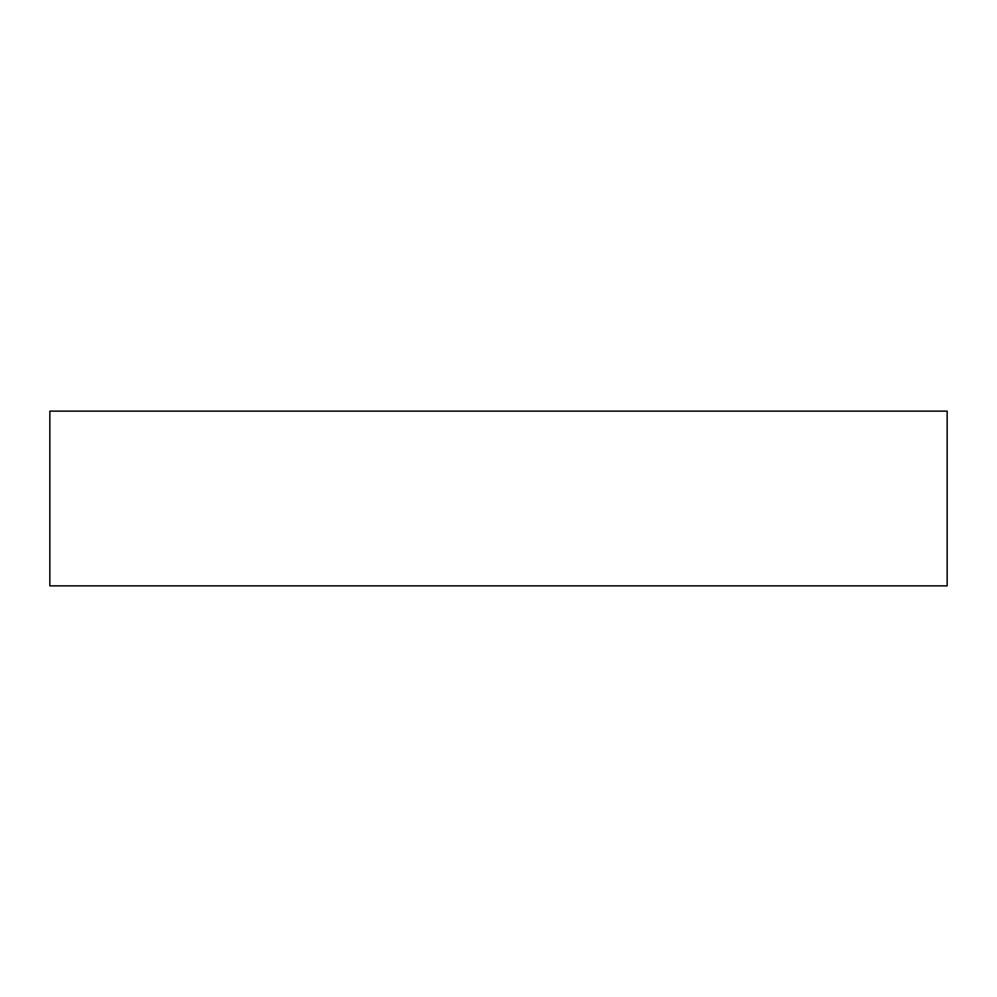 <?xml version="1.0" encoding="UTF-8"?>
<svg xmlns="http://www.w3.org/2000/svg" width="997" height="997" viewBox="0 0 997 997"><rect width="100%" height="100%" fill="white"/><g stroke="black" fill="none" stroke-linecap="round" stroke-linejoin="round"><path stroke-width="1.5" d="M947.15 411.138L49.85 411.138L49.85 585.862L947.15 585.862L947.15 411.138"/></g></svg>
